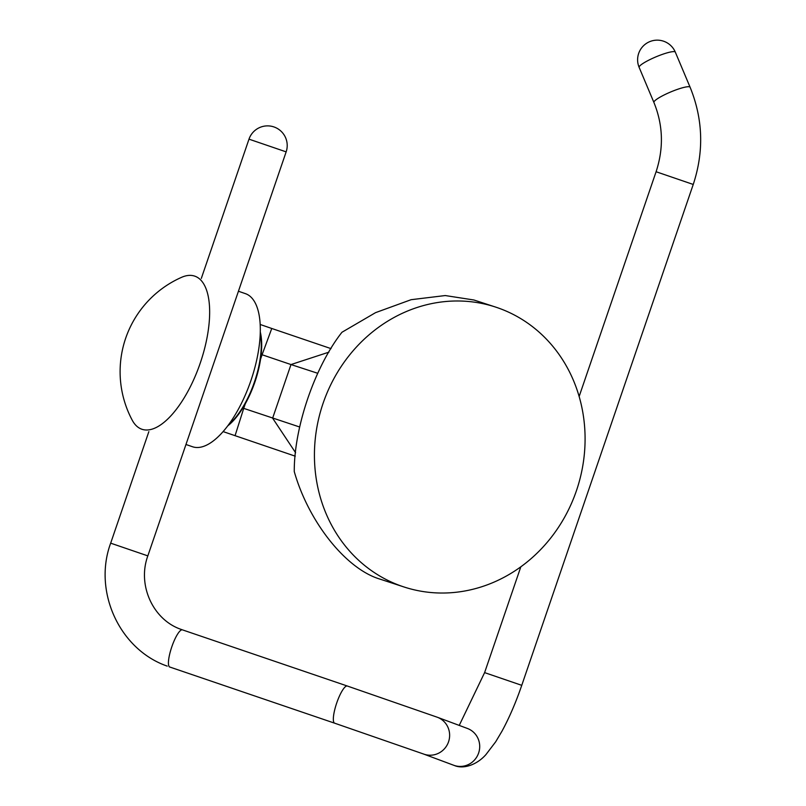 <?xml version="1.0" encoding="UTF-8"?>
<svg xmlns="http://www.w3.org/2000/svg" width="806" height="806" viewBox="0 0 806 806"><rect width="100%" height="100%" fill="white"/><g stroke="black" fill="none" stroke-linecap="round" stroke-linejoin="round"><path stroke-width="1.21" d="M495.458 307.026L473.898 299.993L445.255 295.55L411.131 299.691L375.556 312.647L341.956 332.263C314.924 366.529 294.019 427.402 294.261 471.581C308.617 522.026 346.096 569.127 380.089 579.151L404.058 586.99A147.256 133.998 -71.9 0 1 402.063 586.325A147.256 133.998 -71.9 0 1 322.743 404.33A147.256 133.998 -71.9 0 1 495.458 307.026A147.256 133.998 -71.9 0 1 497.453 307.701A147.256 133.998 -71.9 0 1 576.774 489.695A147.256 133.998 -71.9 0 1 404.058 586.99M317.705 373.279L290.986 364.554L328.898 352.162M299.681 427.009L243.724 408.37L245.266 403.856M295.601 452.72L272.63 418.173L290.986 364.554L262.081 354.751L271.763 328.475L331.034 348.625M223.131 431.603L295.258 456.176M235.05 435.714L243.724 408.37L242.808 408.058M261.174 354.439L262.081 354.751L260.56 359.194M260.157 324.465L271.763 328.475M142.078 429.316A80.993 33.58 109.1 0 1 141.856 429.235A80.993 33.58 109.1 0 1 132.214 420.178A103.158 103.158 0 0 1 181.602 277.314A80.993 33.58 109.1 0 1 194.548 276.075A80.993 33.58 109.1 0 1 194.78 276.146A80.993 33.58 109.1 0 1 200.241 363.113A80.993 33.58 109.1 0 1 142.078 429.316M238.435 291.238L245.437 293.656A80.993 33.58 109.1 0 1 250.898 380.623A80.993 33.58 109.1 0 1 192.513 446.746L185.964 444.489M260.267 331.921A58.898 24.422 109.1 0 1 254.857 382.165A58.898 24.422 109.1 0 1 227.806 425.82M675.327 52.158L675.327 52.158A19.636 3.194 157.2 0 0 674.854 51.765A19.636 3.194 157.2 0 0 654.462 57.498A19.636 3.194 157.2 0 0 639.148 67.402L653.928 102.493A19.636 3.194 157.2 0 1 669.242 92.589A19.636 3.194 157.2 0 1 689.634 86.857A19.636 3.194 157.2 0 1 690.107 87.249L675.327 52.158A19.636 19.636 0 0 0 649.616 41.69A19.636 19.636 0 0 0 639.148 67.402M260.227 333.452A58.898 24.422 109.1 0 1 254.434 382.014A58.898 24.422 109.1 0 1 228.723 424.591M167.235 666.119C119.49 649.646 92.861 591.282 110.674 543.163L147.83 555.878C137.07 585.126 153.09 619.794 180.957 629.335L182.428 629.859A19.636 4.584 -71.2 0 1 182.458 629.869M169.794 667.036A19.636 4.584 -71.2 0 1 169.774 667.025A19.636 4.584 -71.2 0 1 171.779 646.906A19.636 4.584 -71.2 0 1 182.428 629.859L347.336 686.027A19.636 4.584 -71.2 0 1 347.366 686.037M169.3 666.864L169.774 667.025A19.636 4.584 -71.2 0 1 169.744 667.015L334.671 723.194A19.636 4.584 -71.2 0 1 334.641 723.183A19.636 4.584 -71.2 0 1 336.707 703.013A19.636 4.584 -71.2 0 1 347.336 686.027L437.336 717.249L467.42 728.463A19.636 19.092 -69.5 0 1 478.532 753.278A19.636 19.092 -69.5 0 1 454.191 765.438A19.636 19.092 -69.5 0 1 453.697 765.257L423.613 754.043A19.636 19.092 -69.5 0 0 424.117 754.225A19.636 19.092 -69.5 0 0 448.549 741.802A19.636 19.092 -69.5 0 0 437.336 717.249M453.697 765.257L454.342 765.488C463.4 769.398 476.769 764.965 485.917 754.618L495.7 741.772L501.937 731.264C509.241 717.834 515.85 702.52 521.754 685.332L484.608 672.617L520.827 566.82M521.754 685.332L693.241 184.453L656.094 171.738C663.832 148.143 663.116 125.061 653.928 102.493M248.994 139.156L286.15 151.871A19.636 19.636 0 0 0 273.929 126.935A19.636 19.636 0 0 0 248.994 139.156L201.319 278.413M110.674 543.163L148.848 431.653M693.241 184.453C704.101 151.488 703.054 119.087 690.107 87.249M579.141 396.492L656.094 171.738M459.229 725.42L484.608 672.617M334.671 723.194L423.613 754.043M147.83 555.878L286.15 151.871"/></g></svg>
